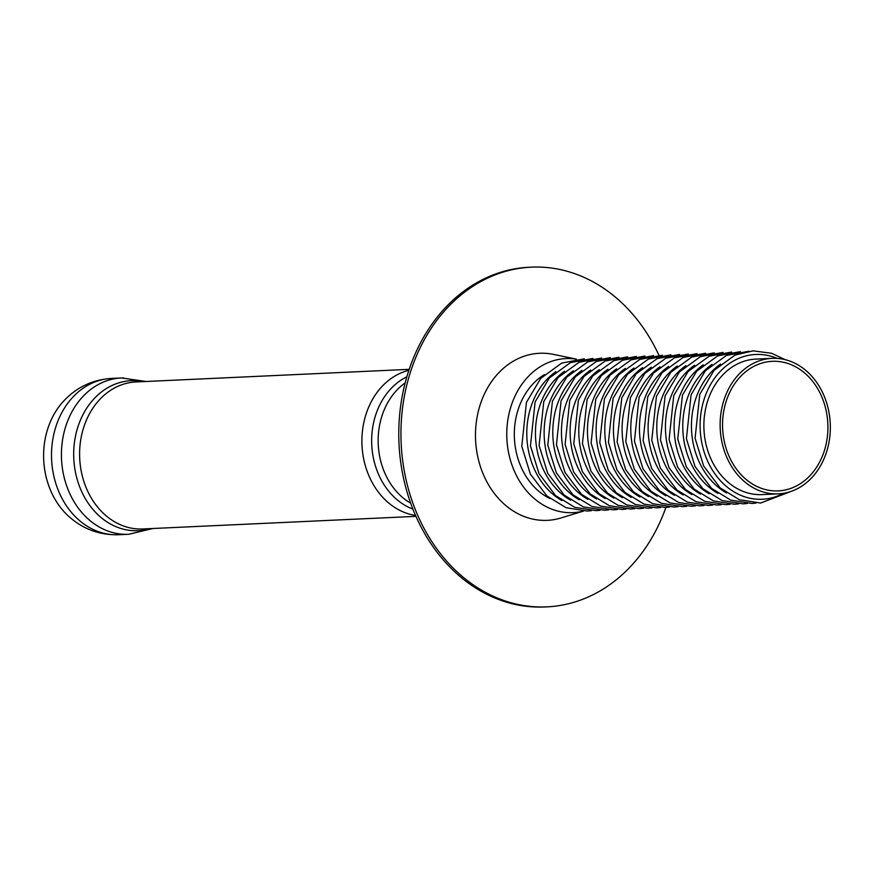 <?xml version="1.0" encoding="UTF-8"?>
<svg xmlns="http://www.w3.org/2000/svg" width="874" height="874" viewBox="0 0 874 874"><rect width="100%" height="100%" fill="white"/><g stroke="black" fill="none" stroke-linecap="round" stroke-linejoin="round"><path stroke-width="1.31" d="M773.927 358.307A67.822 55.084 87.4 0 0 772.103 358.351A67.822 55.084 87.4 0 0 720.209 428.642A67.822 55.084 87.4 0 0 778.363 493.865A67.822 55.084 87.4 0 0 830.3 424.688A67.822 55.084 87.4 0 0 773.927 358.307M773.993 361.279A64.851 52.669 -92.6 0 1 827.886 424.753A64.851 52.669 -92.6 0 1 778.221 490.893A64.851 52.669 -92.6 0 1 722.623 428.533A64.851 52.669 -92.6 0 1 772.245 361.323A64.851 52.669 -92.6 0 1 773.993 361.279M544.36 374.64A67.822 55.084 87.4 0 0 514.404 438.147A67.822 55.084 87.4 0 0 550.085 498.628M576.272 359.159A77.12 62.622 87.4 0 0 506.822 430.816A77.12 62.622 87.4 0 0 570.908 512.699A77.12 62.622 87.4 0 0 583.286 511.104M576.447 359.138L553.417 354.374A83.62 67.91 87.4 0 0 475.609 430.019A83.62 67.91 87.4 0 0 545.037 520.401A83.62 67.91 87.4 0 0 560.966 517.965L583.461 511.104M757.682 359.061A67.822 55.084 87.4 0 0 755.857 359.105A67.822 55.084 87.4 0 0 703.963 429.396A67.822 55.084 87.4 0 0 762.117 494.608L778.363 493.865M665.922 507.412A170.026 138.081 -92.6 0 1 546.938 606.862A170.026 138.081 -92.6 0 1 401.166 443.38A170.026 138.081 -92.6 0 1 531.25 267.16A170.026 138.081 -92.6 0 1 535.828 267.04A170.026 138.081 -92.6 0 1 658.898 355.215M546.938 606.862L544.764 606.96A170.026 138.081 -92.6 0 1 398.992 443.479A170.026 138.081 -92.6 0 1 529.087 267.258L531.25 267.16M118.678 534.735A78.234 63.529 87.4 0 1 51.61 459.516A78.234 63.529 87.4 0 1 111.468 378.431C91.803 379.742 75.393 387.816 62.218 402.663A73.897 60.011 87.4 0 0 67.418 515.147C81.894 528.715 98.991 535.249 118.678 534.735L128.587 534.276A78.234 63.529 87.4 0 0 128.817 534.265L152.917 528.497M555.951 371.625A72.476 58.853 87.4 0 0 526.88 437.568A72.476 58.853 87.4 0 0 561.906 500.562M564.615 371.221A72.476 58.853 87.4 0 0 535.543 437.175A72.476 58.853 87.4 0 0 570.569 500.168M573.278 370.827A72.476 58.853 87.4 0 0 544.218 436.771A72.476 58.853 87.4 0 0 579.233 499.764M581.953 370.423A72.476 58.853 87.4 0 0 552.881 436.377A72.476 58.853 87.4 0 0 587.896 499.36M590.616 370.019A72.476 58.853 87.4 0 0 561.545 435.973A72.476 58.853 87.4 0 0 596.571 498.967M599.28 369.626A72.476 58.853 87.4 0 0 570.209 435.569A72.476 58.853 87.4 0 0 605.234 498.562M607.943 369.221A72.476 58.853 87.4 0 0 578.872 435.176A72.476 58.853 87.4 0 0 613.898 498.158M616.607 368.828A72.476 58.853 87.4 0 0 587.546 434.771A72.476 58.853 87.4 0 0 622.561 497.765M625.281 368.424A72.476 58.853 87.4 0 0 596.21 434.367A72.476 58.853 87.4 0 0 631.225 497.361M633.945 368.02A72.476 58.853 87.4 0 0 604.874 433.974A72.476 58.853 87.4 0 0 639.899 496.967M642.609 367.626A72.476 58.853 87.4 0 0 613.537 433.57A72.476 58.853 87.4 0 0 648.563 496.563M651.272 367.222A72.476 58.853 87.4 0 0 622.201 433.176A72.476 58.853 87.4 0 0 657.226 496.159M659.936 366.818A72.476 58.853 87.4 0 0 630.875 432.772A72.476 58.853 87.4 0 0 665.89 495.766M668.61 366.424A72.476 58.853 87.4 0 0 639.539 432.368A72.476 58.853 87.4 0 0 674.553 495.361M677.274 366.02A72.476 58.853 87.4 0 0 648.202 431.974A72.476 58.853 87.4 0 0 683.228 494.968M685.937 365.627A72.476 58.853 87.4 0 0 656.866 431.57A72.476 58.853 87.4 0 0 691.891 494.564M694.601 365.223A72.476 58.853 87.4 0 0 665.529 431.177A72.476 58.853 87.4 0 0 700.555 494.16M703.264 364.819A72.476 58.853 87.4 0 0 674.204 430.773A72.476 58.853 87.4 0 0 709.218 493.766M711.939 364.425A72.476 58.853 87.4 0 0 682.867 430.369A72.476 58.853 87.4 0 0 717.882 493.362M720.602 364.021A72.476 58.853 87.4 0 0 691.531 429.975A72.476 58.853 87.4 0 0 726.556 492.958M777.194 358.406A72.476 58.853 87.4 0 0 700.194 429.571A72.476 58.853 87.4 0 0 783.421 493.34M408.868 370.292A73.591 59.76 87.4 0 0 361.989 445.183A73.591 59.76 87.4 0 0 415.576 515.442M409.185 369.341L135.994 381.949A73.591 59.76 87.4 0 0 79.698 458.216A73.591 59.76 87.4 0 0 142.779 528.967L415.98 516.359M406.836 376.836A70.128 56.952 87.4 0 0 371.745 444.735A70.128 56.952 87.4 0 0 412.932 509.116M405.154 382.921A67.822 55.084 87.4 0 0 378.245 444.429A67.822 55.084 87.4 0 0 410.714 503.206M143.445 381.61A75.098 60.983 87.4 0 0 73.777 458.489A75.098 60.983 87.4 0 0 150.23 528.628M123.485 377.918A78.234 63.529 87.4 0 0 121.617 377.961A78.234 63.529 87.4 0 0 121.377 377.972A78.234 63.529 87.4 0 0 61.519 459.058A78.234 63.529 87.4 0 0 128.587 534.276M772.103 358.351L755.857 359.105M584.335 358.832L561.785 363.049L540.755 378.355L526.443 402.346L521.778 446.308L530.354 474.047L546.927 495.973L566.068 507.718L587.317 511.05L591.348 510.678M592.998 358.438L570.46 362.644L549.418 377.95L535.106 401.942L530.452 445.904L539.029 473.642L555.591 495.569L574.731 507.313L595.992 510.645L600.012 510.285M601.662 358.034L579.123 362.251L558.093 377.557L543.77 401.548L539.116 445.511L547.692 473.238L564.265 495.165L583.406 506.92L604.655 510.252L608.675 509.881M610.336 357.63L587.787 361.847L566.756 377.153L552.444 401.144L547.779 445.106L556.356 472.845L572.929 494.771L592.069 506.516L613.319 509.848L617.339 509.487M619 357.237L596.45 361.443L575.42 376.749L561.108 400.74L556.443 444.702L565.019 472.441L581.592 494.367L600.733 506.112L621.982 509.455L626.003 509.083M627.663 356.832L605.114 361.049L584.083 376.355L569.772 400.347L565.107 444.309L573.683 472.047L590.256 493.974L609.396 505.718L630.646 509.05L634.677 508.679M636.327 356.439L613.788 360.645L592.747 375.951L578.435 399.942L573.781 443.905L582.357 471.643L598.919 493.57L618.06 505.314L639.32 508.646L643.34 508.286M644.99 356.035L622.452 360.252L601.421 375.547L587.099 399.538L582.445 443.5L591.021 471.239L607.594 493.165L626.724 504.921L647.984 508.253L652.004 507.881M653.654 355.631L631.115 359.848L610.085 375.154L595.773 399.145L591.108 443.107L599.684 470.846L616.257 492.772L635.398 504.517L656.647 507.849L660.668 507.488M662.328 355.237L639.779 359.443L618.748 374.749L604.437 398.741L599.772 442.703L608.348 470.441L624.921 492.368L644.062 504.112L665.311 507.455L669.331 507.084M670.992 354.833L648.442 359.05L627.412 374.356L613.1 398.347L608.435 442.31L617.011 470.037L633.584 491.975L652.725 503.719L673.974 507.051L678.006 506.68M679.655 354.429L657.117 358.646L636.075 373.952L621.764 397.943L617.11 441.905L625.675 469.644L642.248 491.57L661.389 503.315L682.649 506.647L686.669 506.286M688.319 354.036L665.78 358.253L644.739 373.548L630.427 397.539L625.773 441.501L634.349 469.24L650.922 491.166L670.052 502.911L691.312 506.254L695.333 505.882M696.982 353.631L674.444 357.848L653.413 373.154L639.102 397.146L634.437 441.108L643.013 468.846L659.586 490.773L678.727 502.517L699.976 505.849L703.996 505.478M705.657 353.238L683.107 357.444L662.077 372.75L647.765 396.741L643.1 440.704L651.676 468.442L668.249 490.369L687.39 502.113L708.639 505.445L712.66 505.085M714.32 352.834L691.771 357.051L670.74 372.346L656.429 396.348L651.764 440.31L660.34 468.038L676.913 489.964L696.054 501.72L717.303 505.052L721.334 504.68M722.984 352.43L700.445 356.647L679.404 371.953L665.092 395.944L660.438 439.906L669.003 467.645L685.577 489.571L704.717 501.315L725.977 504.648L729.998 504.287M731.647 352.036L709.109 356.242L688.067 371.548L673.756 395.54L669.102 439.502L677.678 467.24L694.24 489.167L713.381 500.911L734.641 504.254L738.661 503.883M740.311 351.632L717.773 355.849L696.742 371.155L682.43 395.146L677.765 439.109L686.341 466.847L702.914 488.774L722.055 500.518L743.304 503.85L747.325 503.479M748.985 351.239L726.436 355.445L705.405 370.751L691.094 394.742L686.429 438.704L695.005 466.443L711.578 488.369L730.719 500.114L751.968 503.446L755.988 503.085M785.147 359.662L771.567 353.271L753.18 350.856L735.1 355.052L714.069 370.347L699.757 394.338L695.092 438.3L703.668 466.039L720.242 487.965L739.382 499.72L760.631 503.053L791.221 491.363M121.617 377.961L146.122 381.49M111.468 378.431L121.377 377.972"/></g></svg>
